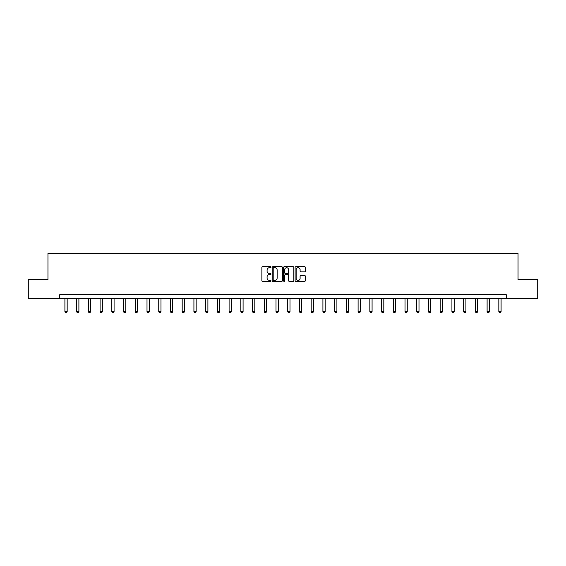 <?xml version="1.0" encoding="UTF-8"?>
<svg xmlns="http://www.w3.org/2000/svg" width="566" height="566" viewBox="0 0 566 566"><rect width="100%" height="100%" fill="white"/><g stroke="black" fill="none" stroke-linecap="round" stroke-linejoin="round"><path stroke-width="0.85" d="M270.973 267.18A0.516 0.516 0 0 0 270.456 266.664L262.617 266.664A0.736 0.736 0 0 0 261.874 267.407L261.874 280.686A0.736 0.736 0 0 0 262.617 281.422L270.456 281.422A0.516 0.516 0 0 0 270.973 280.906A0.516 0.516 0 0 0 270.456 280.389L269.444 280.389A2.363 2.363 0 0 1 267.081 278.033L267.081 276.923A2.363 2.363 0 0 1 269.444 274.56L270.456 274.56A0.516 0.516 0 0 0 270.973 274.043A0.516 0.516 0 0 0 270.456 273.527L269.444 273.527A2.363 2.363 0 0 1 267.081 271.171L267.081 270.06A2.363 2.363 0 0 1 269.444 267.704L270.456 267.704A0.516 0.516 0 0 0 270.973 267.18M304.565 271.871A0.736 0.736 0 0 0 305.3 271.128L305.3 267.407A0.736 0.736 0 0 0 304.565 266.664L295.855 266.664A0.736 0.736 0 0 0 295.119 267.407L295.119 280.686A0.736 0.736 0 0 0 295.855 281.422L304.565 281.422A0.736 0.736 0 0 0 305.3 280.686L305.3 276.187A0.736 0.736 0 0 0 304.565 275.451L300.836 275.451A0.736 0.736 0 0 0 300.1 276.187L300.1 278.415A1.974 1.974 0 0 1 298.126 280.389A1.974 1.974 0 0 1 296.152 278.415L296.152 269.678A1.974 1.974 0 0 1 298.126 267.704A1.974 1.974 0 0 1 300.1 269.678L300.1 271.128A0.736 0.736 0 0 0 300.836 271.871L304.565 271.871M59.685 298.48L28.3 298.48L28.3 279.682L47.961 279.682L47.961 253.37L518.039 253.37L518.039 279.682L537.7 279.682L537.7 298.48L506.315 298.48L506.315 294.723L59.685 294.723L59.685 298.48L506.315 298.48M282.356 267.407A0.736 0.736 0 0 0 281.613 266.664L272.911 266.664A0.736 0.736 0 0 0 272.168 267.407L272.168 280.686A0.736 0.736 0 0 0 272.911 281.422L281.613 281.422A0.736 0.736 0 0 0 282.356 280.686L282.356 267.407M284.387 266.664L293.089 266.664A0.736 0.736 0 0 1 293.832 267.407L293.832 280.686A0.736 0.736 0 0 1 293.089 281.422L289.368 281.422A0.736 0.736 0 0 1 288.625 280.686L288.625 275.302A0.736 0.736 0 0 0 287.889 274.56L285.42 274.56A0.736 0.736 0 0 0 284.677 275.302L284.677 280.906A0.516 0.516 0 0 1 284.16 281.422A0.516 0.516 0 0 1 283.644 280.906L283.644 267.407A0.736 0.736 0 0 1 284.387 266.664M273.718 267.704A0.516 0.516 0 0 0 273.201 268.22L273.201 279.873A0.516 0.516 0 0 0 273.718 280.389L274.793 280.389A2.363 2.363 0 0 0 277.149 278.033L277.149 270.06A2.363 2.363 0 0 0 274.793 267.704L273.718 267.704M288.625 269.713A1.974 1.974 0 0 0 286.651 267.739A1.974 1.974 0 0 0 284.677 269.713L284.677 272.791A0.736 0.736 0 0 0 285.42 273.527L287.889 273.527A0.736 0.736 0 0 0 288.625 272.791L288.625 269.713M64.913 298.48L64.913 311.647L67.17 311.647L67.17 298.48M67.17 311.647L66.604 312.63L65.472 312.63L64.913 311.647M76.636 298.48L76.636 311.647L78.893 311.647L78.893 298.48M78.893 311.647L78.327 312.63L77.202 312.63L76.636 311.647M88.367 298.48L88.367 311.647L90.624 311.647L90.624 298.48M90.624 311.647L90.058 312.63L88.933 312.63L88.367 311.647M100.097 298.48L100.097 311.647L102.347 311.647L102.347 298.48M102.347 311.647L101.788 312.63L100.656 312.63L100.097 311.647M111.82 298.48L111.82 311.647L114.077 311.647L114.077 298.48M114.077 311.647L113.511 312.63L112.386 312.63L111.82 311.647M123.551 298.48L123.551 311.647L125.808 311.647L125.808 298.48M125.808 311.647L125.242 312.63L124.117 312.63L123.551 311.647M135.274 298.48L135.274 311.647L137.531 311.647L137.531 298.48M137.531 311.647L136.972 312.63L135.84 312.63L135.274 311.647M147.004 298.48L147.004 311.647L149.261 311.647L149.261 298.48M149.261 311.647L148.695 312.63L147.57 312.63L147.004 311.647M158.735 298.48L158.735 311.647L160.985 311.647L160.985 298.48M160.985 311.647L160.426 312.63L159.294 312.63L158.735 311.647M170.458 298.48L170.458 311.647L172.715 311.647L172.715 298.48M172.715 311.647L172.149 312.63L171.024 312.63L170.458 311.647M182.188 298.48L182.188 311.647L184.445 311.647L184.445 298.48M184.445 311.647L183.879 312.63L182.754 312.63L182.188 311.647M193.919 298.48L193.919 311.647L196.169 311.647L196.169 298.48M196.169 311.647L195.61 312.63L194.478 312.63L193.919 311.647M205.642 298.48L205.642 311.647L207.899 311.647L207.899 298.48M207.899 311.647L207.333 312.63L206.208 312.63L205.642 311.647M217.372 298.48L217.372 311.647L219.629 311.647L219.629 298.48M219.629 311.647L219.063 312.63L217.931 312.63L217.372 311.647M229.096 298.48L229.096 311.647L231.352 311.647L231.352 298.48M231.352 311.647L230.786 312.63L229.662 312.63L229.096 311.647M240.826 298.48L240.826 311.647L243.083 311.647L243.083 298.48M243.083 311.647L242.517 312.63L241.392 312.63L240.826 311.647M252.556 298.48L252.556 311.647L254.806 311.647L254.806 298.48M254.806 311.647L254.247 312.63L253.115 312.63L252.556 311.647M264.28 298.48L264.28 311.647L266.536 311.647L266.536 298.48M266.536 311.647L265.97 312.63L264.846 312.63L264.28 311.647M276.01 298.48L276.01 311.647L278.267 311.647L278.267 298.48M278.267 311.647L277.701 312.63L276.569 312.63L276.01 311.647M287.733 298.48L287.733 311.647L289.99 311.647L289.99 298.48M289.99 311.647L289.431 312.63L288.299 312.63L287.733 311.647M299.464 298.48L299.464 311.647L301.72 311.647L301.72 298.48M301.72 311.647L301.154 312.63L300.03 312.63L299.464 311.647M311.194 298.48L311.194 311.647L313.444 311.647L313.444 298.48M313.444 311.647L312.885 312.63L311.753 312.63L311.194 311.647M322.917 298.48L322.917 311.647L325.174 311.647L325.174 298.48M325.174 311.647L324.608 312.63L323.483 312.63L322.917 311.647M334.648 298.48L334.648 311.647L336.904 311.647L336.904 298.48M336.904 311.647L336.338 312.63L335.214 312.63L334.648 311.647M346.371 298.48L346.371 311.647L348.628 311.647L348.628 298.48M348.628 311.647L348.069 312.63L346.937 312.63L346.371 311.647M358.101 298.48L358.101 311.647L360.358 311.647L360.358 298.48M360.358 311.647L359.792 312.63L358.667 312.63L358.101 311.647M369.831 298.48L369.831 311.647L372.081 311.647L372.081 298.48M372.081 311.647L371.522 312.63L370.39 312.63L369.831 311.647M381.555 298.48L381.555 311.647L383.812 311.647L383.812 298.48M383.812 311.647L383.246 312.63L382.121 312.63L381.555 311.647M393.285 298.48L393.285 311.647L395.542 311.647L395.542 298.48M395.542 311.647L394.976 312.63L393.851 312.63L393.285 311.647M405.015 298.48L405.015 311.647L407.265 311.647L407.265 298.48M407.265 311.647L406.706 312.63L405.574 312.63L405.015 311.647M416.739 298.48L416.739 311.647L418.996 311.647L418.996 298.48M418.996 311.647L418.43 312.63L417.305 312.63L416.739 311.647M428.469 298.48L428.469 311.647L430.726 311.647L430.726 298.48M430.726 311.647L430.16 312.63L429.028 312.63L428.469 311.647M440.192 298.48L440.192 311.647L442.449 311.647L442.449 298.48M442.449 311.647L441.883 312.63L440.758 312.63L440.192 311.647M451.923 298.48L451.923 311.647L454.18 311.647L454.18 298.48M454.18 311.647L453.614 312.63L452.489 312.63L451.923 311.647M463.653 298.48L463.653 311.647L465.903 311.647L465.903 298.48M465.903 311.647L465.344 312.63L464.212 312.63L463.653 311.647M475.376 298.48L475.376 311.647L477.633 311.647L477.633 298.48M477.633 311.647L477.067 312.63L475.942 312.63L475.376 311.647M487.107 298.48L487.107 311.647L489.364 311.647L489.364 298.48M489.364 311.647L488.798 312.63L487.673 312.63L487.107 311.647M498.83 298.48L498.83 311.647L501.087 311.647L501.087 298.48M501.087 311.647L500.528 312.63L499.396 312.63L498.83 311.647"/></g></svg>
